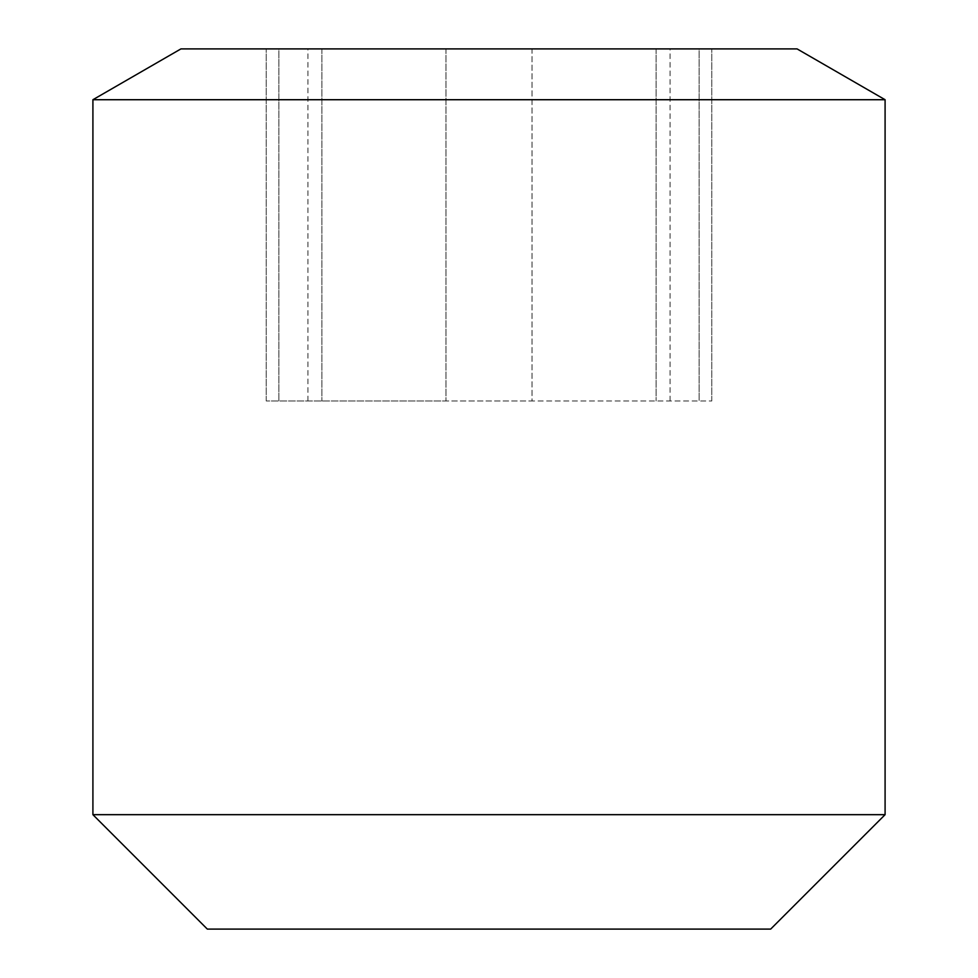 <?xml version="1.0" encoding="UTF-8"?>
<svg xmlns="http://www.w3.org/2000/svg" width="978" height="978" viewBox="0 0 978 978"><rect width="100%" height="100%" fill="white"/><g stroke="black" fill="none" stroke-linecap="round" stroke-linejoin="round"><path stroke-width="0.73" stroke-dasharray="4.89 3.67" d="M92.91 99.719L885.09 99.719M92.91 814.674L885.09 814.674M180.93 48.9L797.07 48.9M532.02 48.9L711.776 48.9L445.98 48.9L532.02 48.9L532.02 400.98L711.776 400.98L445.98 400.98L532.02 400.98L532.02 48.9M699.136 48.9L670.052 48.9L699.136 48.9L699.136 400.98L699.136 48.9M445.98 48.9L266.224 48.9L445.98 48.9L445.98 400.98L266.224 400.98L445.98 400.98L445.98 48.9M278.864 48.9L307.948 48.9L278.864 48.9L278.864 400.98L278.864 48.9M207.336 929.1L770.664 929.1M656.116 48.9L656.116 400.98L656.116 48.9M321.884 48.9L321.884 400.98L321.884 48.9M711.776 400.98L711.776 48.9L711.776 400.98M670.052 400.98L670.052 48.9M266.224 400.98L266.224 48.9L266.224 400.98M307.948 400.98L307.948 48.9"/><path stroke-width="1.47" d="M885.09 814.674L885.09 99.719L92.91 99.719L92.91 814.674L885.09 814.674L770.664 929.1L207.336 929.1L92.91 814.674M92.91 99.719L180.93 48.9L797.07 48.9L885.09 99.719"/></g></svg>
